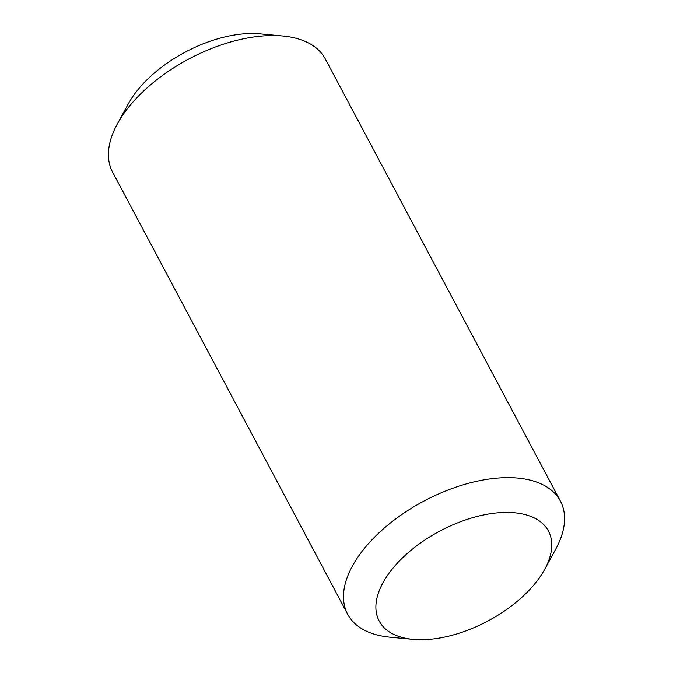 <?xml version="1.0" encoding="UTF-8"?>
<svg xmlns="http://www.w3.org/2000/svg" width="673" height="673" viewBox="0 0 673 673"><rect width="100%" height="100%" fill="white"/><g stroke="black" fill="none" stroke-linecap="round" stroke-linejoin="round"><path stroke-width="1.01" d="M501.368 512.574A95.835 50.98 -28 0 1 544.701 569.333A95.835 50.98 -28 0 1 413.02 639.35A95.835 50.98 -28 0 1 387.884 574.86A95.835 50.98 -28 0 1 501.368 512.574M544.701 569.333L555.696 549.185A120.475 64.086 152 0 0 560.399 501.091A120.475 64.086 152 0 0 501.225 477.83A120.475 64.086 152 0 0 382.592 529.575A120.475 64.086 152 0 0 347.655 614.205A120.475 64.086 152 0 0 390.163 637.196L413.02 639.35M347.655 614.205L112.601 172.12A120.475 64.086 -28 0 1 117.304 124.025A120.475 64.086 -28 0 1 266.171 35.745A120.475 64.086 -28 0 1 282.837 36.014A120.475 64.086 -28 0 1 325.345 59.005L560.399 501.091M282.837 36.014L259.98 33.86A95.835 50.98 152 0 0 246.722 33.65A95.835 50.98 152 0 0 128.299 103.878L117.304 124.025"/></g></svg>
